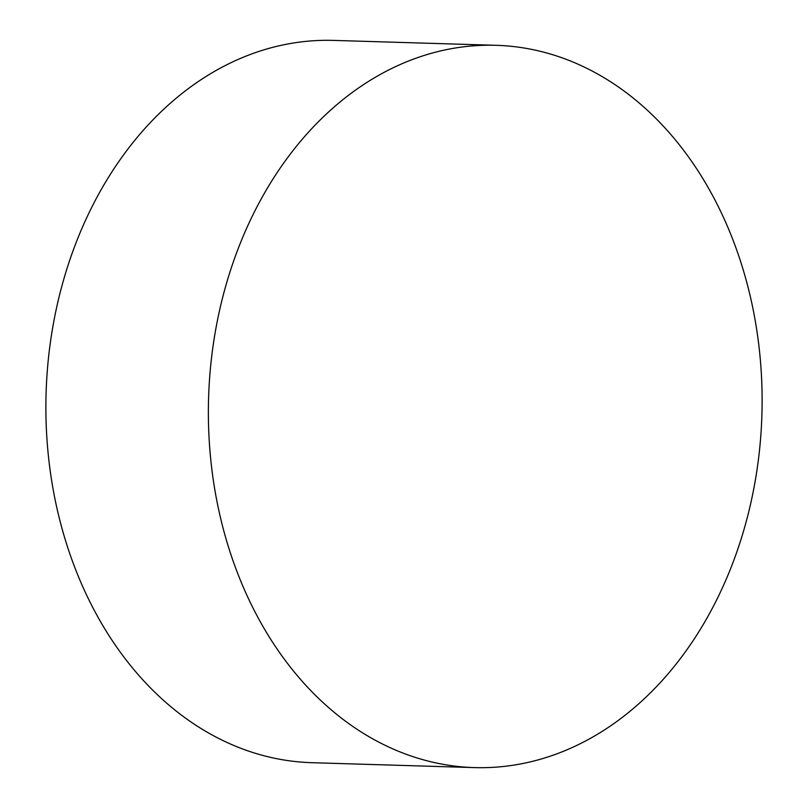 <?xml version="1.0" encoding="UTF-8"?>
<svg xmlns="http://www.w3.org/2000/svg" width="808" height="808" viewBox="0 0 808 808"><rect width="100%" height="100%" fill="white"/><g stroke="black" fill="none" stroke-linecap="round" stroke-linejoin="round"><path stroke-width="1.21" d="M637.825 704.616A361.307 276.78 91.7 0 0 751.925 303.717A361.307 276.78 91.7 0 0 496.163 45.309A361.307 276.78 91.7 0 0 332.674 108.292A361.307 276.78 91.7 0 0 218.564 509.202A361.307 276.78 91.7 0 0 474.336 767.6A361.307 276.78 91.7 0 0 637.825 704.616M496.163 45.309L333.664 40.4A361.307 276.78 91.7 0 0 170.175 103.384A361.307 276.78 91.7 0 0 56.075 504.283A361.307 276.78 91.7 0 0 311.837 762.691L474.336 767.6"/></g></svg>
